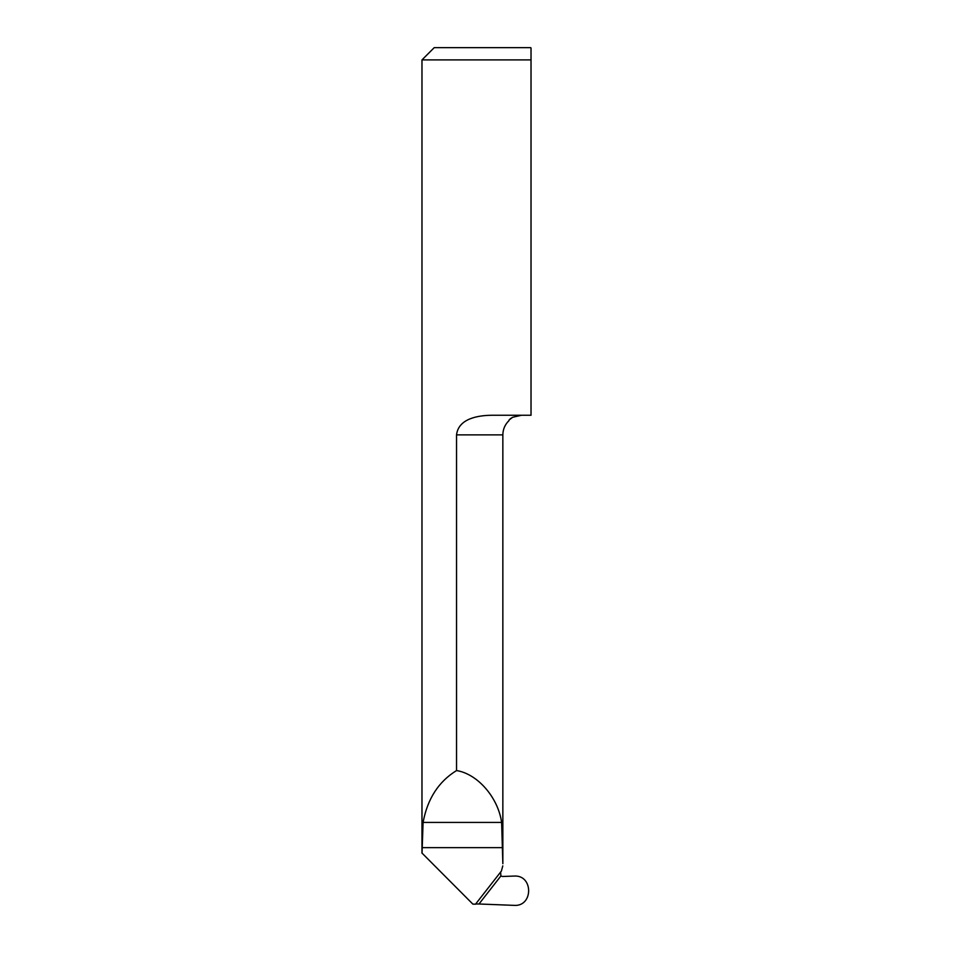 <?xml version="1.0" encoding="UTF-8"?>
<svg xmlns="http://www.w3.org/2000/svg" width="953" height="953" viewBox="0 0 953 953"><rect width="100%" height="100%" fill="white"/><g stroke="black" fill="none" stroke-linecap="round" stroke-linejoin="round"><path stroke-width="1.43" d="M502.791 865.872L501.397 871.054L475.511 904.194L472.843 904.099L421.976 853.054L421.976 59.908L531.024 59.908L531.024 47.972L531.024 415.258L491.986 415.258C478.156 415.365 458.464 418.474 456.535 434.866L456.535 770.56C477.596 773.884 498.085 797.458 501.623 822.427L502.85 863.716L502.85 434.866L456.535 434.866M508.973 420.094L512.643 417.283L521.446 415.258M530.702 47.65L434.223 47.65L421.976 59.908M510.105 418.879L512.643 417.283M422.024 853.28L423.084 822.427C427.432 798.9 438.583 781.615 456.535 770.56M502.529 876.486L500.861 875.998L478.99 903.992L513.762 905.35C533.549 907.113 533.62 874.425 513.822 876.081L502.529 876.486M500.635 872.031L500.861 875.998M478.99 903.992L475.678 903.992M423.084 822.427L501.623 822.427M422.024 847.634L502.791 847.634M508.985 420.618C504.983 424.526 502.934 429.267 502.85 434.866"/></g></svg>
